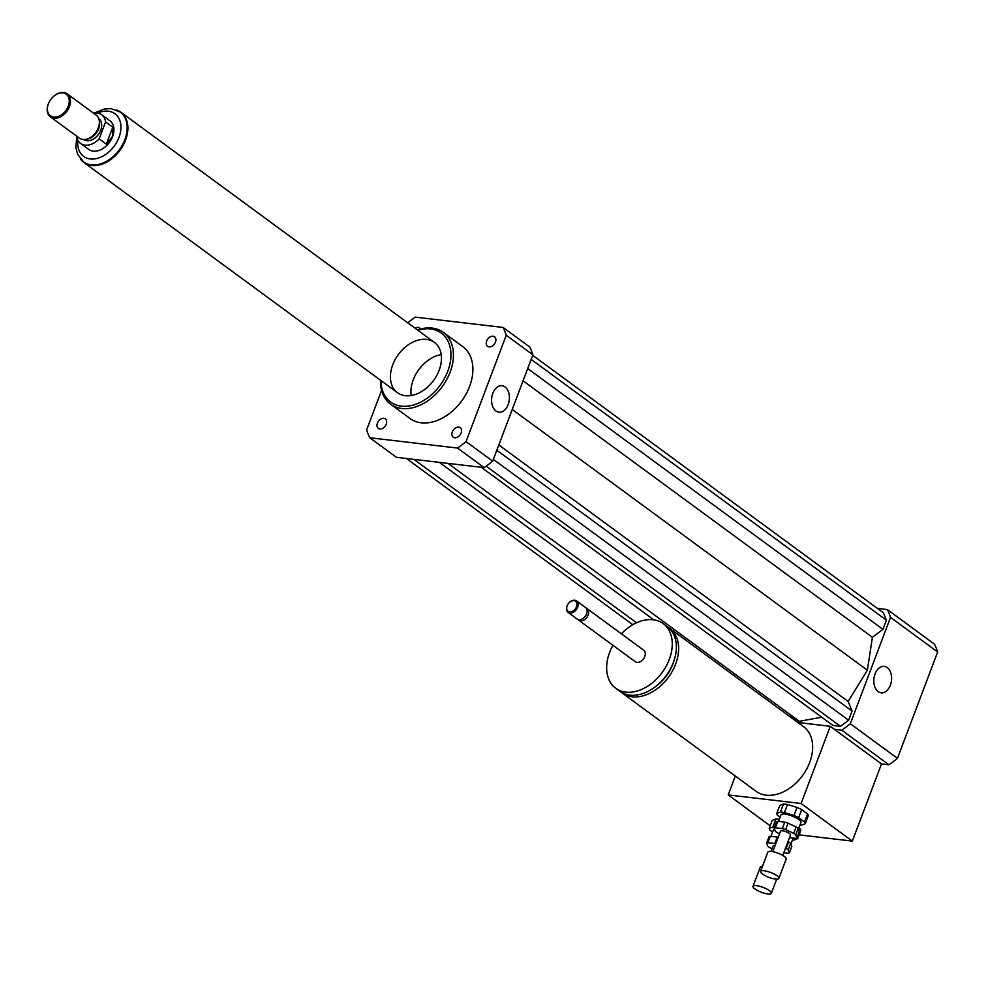 <?xml version="1.0" encoding="UTF-8"?>
<svg xmlns="http://www.w3.org/2000/svg" width="987" height="987" viewBox="0 0 987 987"><rect width="100%" height="100%" fill="white"/><g stroke="black" fill="none" stroke-linecap="round" stroke-linejoin="round"><path stroke-width="1.48" d="M486.653 341.046A5.922 4.158 126.3 0 1 494.561 336.789A5.922 4.158 126.3 0 1 494.401 344.019A5.922 4.158 126.3 0 1 487.553 346.338A5.922 4.158 126.3 0 1 486.653 341.046M415.071 328.215A5.922 4.158 126.3 0 1 419.66 327.992A5.922 4.158 126.3 0 1 420.548 329.016M386.225 424.151A5.922 4.158 126.3 0 1 378.317 428.407A5.922 4.158 126.3 0 1 378.477 421.178A5.922 4.158 126.3 0 1 385.325 418.858A5.922 4.158 126.3 0 1 386.225 424.151M458.733 427.087A5.922 4.158 126.3 0 1 460.226 427.655A5.922 4.158 126.3 0 1 460.065 434.885A5.922 4.158 126.3 0 1 453.218 437.204A5.922 4.158 126.3 0 1 452.774 430.912A5.922 4.158 126.3 0 1 458.733 427.087M878.171 691.603A13.325 8.834 -83.3 0 1 874.359 676.194A13.325 8.834 -83.3 0 1 884.266 666.348A13.325 8.834 -83.3 0 1 891.483 680.611A13.325 8.834 -83.3 0 1 881.157 692.812A13.325 8.834 -83.3 0 1 878.171 691.603M495.955 410.987A13.325 8.834 -83.3 0 1 492.143 395.577A13.325 8.834 -83.3 0 1 502.05 385.732A13.325 8.834 -83.3 0 1 509.267 399.994A13.325 8.834 -83.3 0 1 498.941 412.196A13.325 8.834 -83.3 0 1 495.955 410.987M620.983 692.06A40.097 28.105 -53.7 0 0 622.069 692.923A40.097 28.105 -53.7 0 0 668.47 677.23A40.097 28.105 -53.7 0 0 669.544 628.275A40.097 28.105 -53.7 0 0 668.384 627.485M669.544 628.275L803.578 726.679A40.097 28.105 126.3 0 1 802.493 775.634A40.097 28.105 126.3 0 1 756.104 791.327L622.069 692.923M653.85 687.828A36.531 25.613 -53.7 0 0 674.195 660.106M612.939 645.313A40.097 28.105 -53.7 0 0 609.633 652.432A40.097 28.105 -53.7 0 0 615.728 688.26L619.824 691.27A40.097 28.105 -53.7 0 0 666.213 675.577A40.097 28.105 -53.7 0 0 667.286 626.622L663.19 623.611A40.097 28.105 -53.7 0 0 621.378 633.814M615.728 688.26A40.097 28.105 -53.7 0 0 662.117 672.566A40.097 28.105 -53.7 0 0 663.19 623.611M577.926 619.441A7.131 4.997 -53.7 0 0 578.616 620.12L635.233 661.685A7.131 4.997 -53.7 0 0 643.487 658.897A7.131 4.997 -53.7 0 0 643.672 650.186L587.055 608.621A7.131 4.997 -53.7 0 0 586.216 608.165M578.616 620.12A7.131 4.997 -53.7 0 0 586.87 617.331A7.131 4.997 -53.7 0 0 587.055 608.621M584.563 617.122A5.799 4.059 -53.7 0 0 584.649 617.035A5.799 4.059 -53.7 0 0 585.92 615.296A5.799 4.059 -53.7 0 0 585.982 615.197M567.636 604.747A7.131 4.997 -53.7 0 0 567.599 604.821A7.131 4.997 -53.7 0 0 567.031 606.03A7.131 4.997 -53.7 0 0 568.117 612.409L577.087 618.985A7.131 4.997 -53.7 0 0 584.477 617.208A7.131 4.997 -53.7 0 0 586.044 615.086A7.131 4.997 -53.7 0 0 585.525 607.498L576.556 600.91A7.131 4.997 -53.7 0 0 569.154 602.687A7.131 4.997 -53.7 0 0 569.104 602.749M568.117 612.409A7.131 4.997 -53.7 0 0 576.359 609.621A7.131 4.997 -53.7 0 0 576.556 600.91M567.18 605.734A6.243 4.367 -53.7 0 0 571.337 611.78A6.243 4.367 -53.7 0 0 576.778 603.217A6.243 4.367 -53.7 0 0 569.043 602.81A6.243 4.367 -53.7 0 0 567.673 604.673A6.243 4.367 -53.7 0 0 567.18 605.734M770.218 825.786L728.196 794.93L801.099 803.492L852.336 841.109L799.125 834.854M735.315 776.066L728.196 794.93M852.336 841.109L881.502 763.913L830.277 726.296L801.099 803.492M830.277 726.296L797.866 722.484M881.502 763.913L888.892 764.777A89.114 62.465 -53.7 0 0 897.454 758.349L937.65 651.975A89.114 62.465 -53.7 0 0 934.467 644.166L887.338 609.559L877.394 608.387M834.373 729.307L841.763 730.17L888.892 764.777M841.763 730.17A89.114 62.465 -53.7 0 0 850.313 723.742L890.508 617.368A89.114 62.465 -53.7 0 0 887.338 609.559M481.286 467.283L832.929 725.445L840.48 726.333L848.598 720.226L852.065 711.059L848.154 701.449L867.363 670.198L872.409 637.269L882.933 629.361L886.4 620.194L883.377 612.791L532.696 355.32M789.612 716.426L799.31 721.324L821.677 717.191M850.313 723.742L897.454 758.349M890.508 617.368L937.65 651.975M380.526 380.242A44.563 31.226 -53.7 0 0 390.593 404.214A44.563 31.226 -53.7 0 0 442.139 386.781A44.563 31.226 -53.7 0 0 443.336 332.385A44.563 31.226 -53.7 0 0 417.452 329.954M443.336 332.385L462.804 346.684A44.563 31.226 126.3 0 1 461.608 401.08A44.563 31.226 126.3 0 1 410.061 418.513L390.593 404.214M380.945 380.55A42.774 29.98 -53.7 0 0 415.502 404.349A42.774 29.98 -53.7 0 0 450.923 356.11A42.774 29.98 -53.7 0 0 417.859 330.263M392.74 364.82A31.189 21.862 -53.7 0 0 397.49 392.69A31.189 21.862 -53.7 0 0 433.564 380.488A31.189 21.862 -53.7 0 0 434.403 342.403A31.189 21.862 -53.7 0 0 392.74 364.82M441.201 354.617A31.189 21.862 -53.7 0 0 413.232 379.872A31.189 21.862 -53.7 0 0 411.172 395.528M407.73 322.823A89.114 62.465 126.3 0 1 415.379 317.135L503.062 327.437L529.711 346.992A89.114 62.465 126.3 0 1 532.894 354.802L492.698 461.176A89.114 62.465 126.3 0 1 484.136 467.616L396.453 457.314L369.804 437.759A89.114 62.465 126.3 0 1 366.633 429.95L381.587 390.346M503.062 327.437A89.114 62.465 126.3 0 1 506.245 335.247L466.049 441.621A89.114 62.465 126.3 0 1 457.487 448.049L369.804 437.759M532.894 354.802L506.245 335.247M492.698 461.176L466.049 441.621M484.136 467.616L457.487 448.049M486.172 466.197L840.48 726.333M493.364 459.411L848.598 720.226M496.819 450.257L852.065 711.059M498.817 444.977L848.154 701.449M512.228 409.469L867.363 670.198M447.95 463.359L799.31 721.324M406.397 458.486L632.803 624.709M413.948 459.374L636.529 622.785M439.314 462.348L653.838 619.848M523.061 380.797L872.409 637.269M527.7 368.558L882.933 629.361M531.154 359.391L886.4 620.194M76.665 136.144L76.641 136.218A17.828 12.498 126.3 0 0 80.564 143.436L88.756 149.444A17.828 12.498 126.3 0 0 112.567 136.638A17.828 12.498 126.3 0 0 109.853 120.71L101.661 114.702A17.828 12.498 126.3 0 1 105.572 121.919L112.752 127.187L112.419 136.539L106.349 144.127L99.169 138.859A17.828 12.498 126.3 0 1 80.564 143.436M93.506 113.135A17.828 12.498 126.3 0 1 101.661 114.702M112.752 127.187L106.349 144.127M99.169 138.859L105.572 121.919M120.426 112.222A30.918 21.677 126.3 0 1 120.685 112.407A30.918 21.677 126.3 0 1 125.374 140.043A30.918 21.677 126.3 0 1 84.08 162.263A30.918 21.677 126.3 0 1 83.821 162.078M68.263 106.152A13.362 9.364 126.3 0 1 52.829 116.885A13.362 9.364 126.3 0 1 49.424 101.538A13.362 9.364 126.3 0 1 52.36 97.54A13.362 9.364 126.3 0 1 65.463 93.728A13.362 9.364 126.3 0 1 68.263 106.152M52.422 97.491A14.262 9.993 126.3 0 1 52.471 97.429A14.262 9.993 126.3 0 1 67.264 93.876A14.262 9.993 126.3 0 1 69.435 106.608A14.262 9.993 126.3 0 1 50.386 116.861A14.262 9.993 126.3 0 1 49.35 101.686A14.262 9.993 126.3 0 1 49.387 101.612M67.264 93.876L96.171 115.084A14.262 9.993 126.3 0 1 99.243 120.476A14.262 9.993 126.3 0 1 98.33 127.829A14.262 9.993 126.3 0 1 85.351 139.401A14.262 9.993 126.3 0 1 79.293 138.081L50.386 116.861M99.243 120.476L99.502 122.018A12.917 9.056 126.3 0 1 98.675 128.692A12.917 9.056 126.3 0 1 86.905 139.179L85.351 139.401M98.774 118.662A12.917 9.056 126.3 0 1 100.723 130.198A12.917 9.056 126.3 0 1 83.488 139.5M116.429 109.939A31.189 21.862 126.3 0 1 120.833 112.197A31.189 21.862 126.3 0 1 125.583 140.068A31.189 21.862 126.3 0 1 83.92 162.485A31.189 21.862 126.3 0 1 80.441 158.944M788.008 841.615L788.588 841.886L786.158 848.314L785.578 848.043M770.316 836.26L777.213 837.075L774.783 843.503L767.886 842.701L770.316 836.26A12.473 3.294 20.7 0 0 769.046 836.742L766.615 843.182L767.787 846.155A12.473 3.294 20.7 0 0 769.835 847.66L772.019 848.684M783.789 852.78L788.107 853.286A12.473 3.294 20.7 0 0 789.378 852.805L788.206 849.819L790.636 843.391L791.808 846.365L789.378 852.805M788.588 841.886A12.473 3.294 20.7 0 1 790.636 843.391M777.213 837.075A12.473 3.294 20.7 0 1 778.188 837.346M786.158 848.314A12.473 3.294 20.7 0 1 788.206 849.819M766.615 843.182A12.473 3.294 20.7 0 1 767.886 842.701M769.243 828.377L772.278 820.333L775.93 818.951L772.895 826.983L769.243 828.377A15.15 3.997 20.7 0 0 769.922 830.104L772.587 832.066M792.475 839.937A15.15 3.997 20.7 0 0 794.041 840.048L797.693 838.654L800.728 830.622A15.15 3.997 20.7 0 0 800.05 828.883L799.199 831.128M798.865 828.007L800.05 828.883M797.175 837.136A15.15 3.997 20.7 0 1 797.693 838.654M772.895 826.983A15.15 3.997 20.7 0 1 774.585 827.106M770.97 836.334L773.463 829.734A10.697 2.825 20.7 0 1 774.45 829.055M775.93 818.951A15.15 3.997 20.7 0 1 779.298 819.296M769.49 890.656A9.808 2.591 20.7 0 1 771.365 893.272A9.808 2.591 20.7 0 1 761.285 892.223A9.808 2.591 20.7 0 1 753.032 886.338A9.808 2.591 20.7 0 1 759.657 886.277A9.808 2.591 20.7 0 1 769.49 890.656M753.032 886.338L760.323 867.042A9.808 2.591 20.7 0 1 762.495 866.278M770.983 851.411L772.994 846.093A5.342 1.406 20.7 0 1 775.017 845.748M774.783 843.503A12.473 3.294 20.7 0 1 775.757 843.774M788.058 823.183L796.114 826.97L793.684 833.398L785.627 829.611L788.058 823.183A12.473 3.294 20.7 0 0 784.739 822.159L782.309 828.587L775.412 827.785L777.842 821.344L784.739 822.159M777.842 821.344A12.473 3.294 20.7 0 0 776.572 821.826L774.141 828.266L775.313 831.239A12.473 3.294 20.7 0 0 777.361 832.744L779.545 833.768M789.501 837.655L795.621 838.37A12.473 3.294 20.7 0 0 796.891 837.889L795.732 834.903L798.162 828.475L799.322 831.449L796.891 837.889M796.114 826.97A12.473 3.294 20.7 0 1 798.162 828.475M793.684 833.398A12.473 3.294 20.7 0 1 795.732 834.903M774.141 828.266A12.473 3.294 20.7 0 1 775.412 827.785M776.757 813.461L779.804 805.417L783.456 804.035L780.409 812.067L776.757 813.461A15.15 3.997 20.7 0 0 777.435 815.188L780.1 817.15M799.988 825.033A15.15 3.997 20.7 0 0 801.567 825.132L805.219 823.738L808.254 815.706A15.15 3.997 20.7 0 0 807.576 813.967L804.541 822.011L798.656 817.68L801.691 809.648L807.576 813.967M797.002 807.44L793.955 815.484L784.418 812.548L787.466 804.504L797.002 807.44A15.15 3.997 20.7 0 1 801.691 809.648M804.541 822.011A15.15 3.997 20.7 0 1 805.219 823.738M793.955 815.484A15.15 3.997 20.7 0 1 798.656 817.68M780.409 812.067A15.15 3.997 20.7 0 1 784.418 812.548M778.496 821.418L780.988 814.818A10.697 2.825 20.7 0 1 788.218 814.756A10.697 2.825 20.7 0 1 798.939 819.531A10.697 2.825 20.7 0 1 800.988 822.381L798.434 829.166M783.456 804.035A15.15 3.997 20.7 0 1 787.466 804.504M777.016 875.74A9.808 2.591 20.7 0 1 778.891 878.356A9.808 2.591 20.7 0 1 768.811 877.307A9.808 2.591 20.7 0 1 760.545 871.422A9.808 2.591 20.7 0 1 767.183 871.361A9.808 2.591 20.7 0 1 777.016 875.74M760.545 871.422L767.837 852.126A9.808 2.591 20.7 0 1 774.474 852.065A9.808 2.591 20.7 0 1 784.307 856.445A9.808 2.591 20.7 0 1 786.183 859.06L778.891 878.356M772.772 851.67L780.52 831.19A5.342 1.406 20.7 0 1 784.134 831.153A5.342 1.406 20.7 0 1 789.501 833.546A5.342 1.406 20.7 0 1 790.525 834.965L782.777 855.458M782.309 828.587A12.473 3.294 20.7 0 1 785.627 829.611M97.701 113.061A26.464 18.556 126.3 0 1 118.995 137.39A26.464 18.556 126.3 0 1 93.42 159.03A26.464 18.556 126.3 0 1 77.813 140.142M76.764 137.033L75.888 147.433L77.591 154.243L83.562 161.893A30.918 21.677 -53.7 0 0 124.868 139.66A30.918 21.677 -53.7 0 0 120.167 112.037L111.136 108.632L104.24 109.002L94.407 112.999M83.92 162.485L397.49 392.69M120.833 112.197L434.403 342.403M771.365 893.272L776.72 879.109M790.908 844.082L793.178 838.086"/></g></svg>
